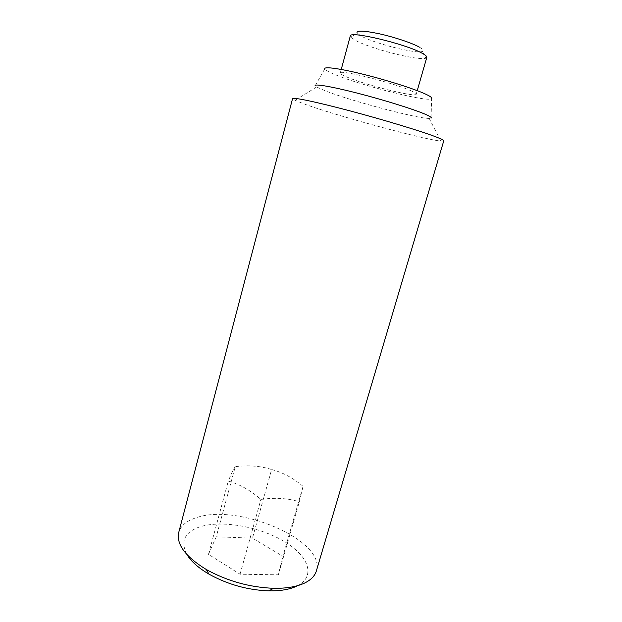 <?xml version="1.0" encoding="UTF-8"?>
<svg xmlns="http://www.w3.org/2000/svg" width="622" height="622" viewBox="0 0 622 622"><rect width="100%" height="100%" fill="white"/><g stroke="black" fill="none" stroke-linecap="round" stroke-linejoin="round"><path stroke-width="0.47" stroke-dasharray="3.11 2.33" d="M324.871 90.688L316.621 86.979L315.167 85.797L324.777 68.848C325.252 69.959 328.136 71.647 333.446 73.909C358.264 84.817 428.301 102.669 431.621 98.68L431.062 118.157L429.203 118.413C417.253 118.639 350.046 100.694 324.871 90.688M443.75 140.844L440.773 141.046C424.142 139.561 339.721 116.672 306.242 104.729L295.007 100.344L292.565 98.634M316.373 570.918C326.262 540.394 238.109 503.05 196.606 517.597C186.74 520.653 180.784 525.621 178.724 532.494M296.795 586.118C316.785 576.431 308.341 555.291 283.321 540.93C258.503 526.422 221.479 519.93 199.934 526.826C184.509 532.152 180.186 541.428 186.981 554.645M235.264 466.671C233.786 468.514 231.462 473.326 228.282 481.109C239.649 484.227 250.526 490.338 260.898 499.443C274.823 497.406 287.636 498.175 299.345 501.767L303.062 486.342L282.94 556.317L252.446 538.147L271.62 469.54C260.494 465.948 248.38 464.999 235.264 466.671L216.246 536.809L208.479 554.334L240.045 574.223L278.329 574.814L282.94 556.317M426.801 57.395L425.868 58.157C419.36 61.104 372.042 49.185 355.94 40.663L350.699 37.164L350.287 36.029M419.5 47.202C423.123 49.293 424.095 50.685 422.416 51.401C416.934 54.215 375.47 43.835 361.607 36.27L357.145 33.176L350.699 37.164M411.803 91.17C395.887 83.41 338.648 68.98 340.273 73.015C340.164 73.738 342.116 74.967 346.127 76.7C363.901 84.646 416.297 97.848 416.211 94.217C416.359 93.619 414.89 92.608 411.803 91.17M278.329 574.814L299.345 501.767M303.062 486.342C293.079 477.953 282.598 472.355 271.62 469.54M240.045 574.223L260.898 499.443M208.479 554.334L228.282 481.109M252.446 538.147L216.246 536.809M316.621 86.979L295.007 100.344M340.273 73.015L341.237 69.446M416.211 94.217L417.23 90.664M422.416 51.401L425.868 58.157M429.203 118.413L440.773 141.046"/><path stroke-width="0.93" d="M315.167 85.797C313.713 83.519 331.153 86.419 357.425 93.16C383.626 99.878 413.171 109.091 424.912 114.106C429.934 116.252 431.987 117.605 431.062 118.157M324.777 68.848C323.712 66.29 340.016 68.482 364.134 74.516C388.206 80.518 415.208 89.203 425.984 94.295C430.595 96.48 432.477 97.942 431.621 98.68M292.565 98.634C292.635 97.001 316.186 101.891 350.233 110.941C384.217 119.976 421.397 131.273 435.89 136.863C441.301 138.947 443.921 140.269 443.75 140.844L316.373 570.918C314.903 575.863 310.969 579.914 304.578 583.063C296.795 586.756 286.462 588.505 273.563 588.303C249.679 587.347 227.263 581.088 206.333 569.534C185.395 556.651 176.189 544.304 178.724 532.494L292.565 98.634M186.981 554.645C191.164 561.487 198.496 567.987 208.969 574.137C227.629 584.478 247.61 590.06 268.922 590.877C280.452 591.04 289.743 589.454 296.795 586.118M341.237 69.446L350.287 36.029C349.082 30.346 406.982 44.209 422.595 53.508C425.635 55.21 427.042 56.501 426.801 57.395L417.23 90.664M357.145 33.176C355.87 30.253 363.326 30.47 379.513 33.829C394.651 37.196 412.394 43.159 419.5 47.202M268.922 590.877L273.563 588.303M208.969 574.137L206.333 569.534"/></g></svg>
